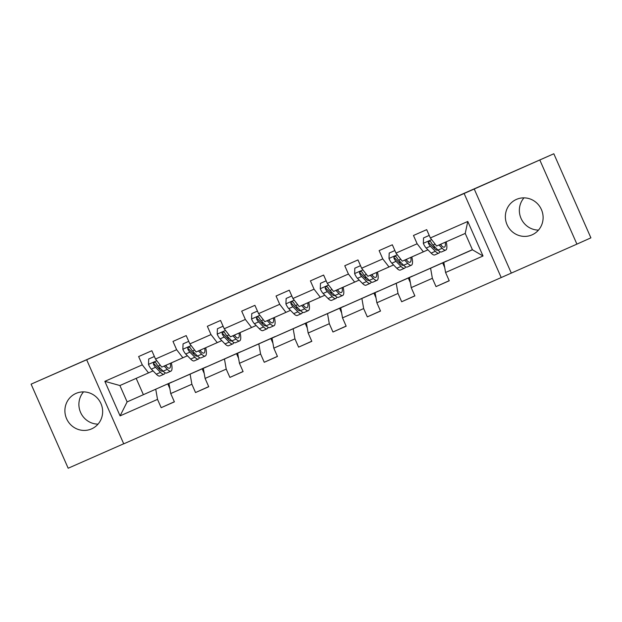 <?xml version="1.0" encoding="UTF-8"?>
<svg xmlns="http://www.w3.org/2000/svg" width="622" height="622" viewBox="0 0 622 622"><rect width="100%" height="100%" fill="white"/><g stroke="black" fill="none" stroke-linecap="round" stroke-linejoin="round"><path stroke-width="0.93" d="M516.416 199.405A19.368 18.769 -114.2 0 0 516.299 199.46A19.368 18.769 -114.2 0 0 507.086 224.76A19.368 18.769 -114.2 0 0 532.051 234.852A19.368 18.769 -114.2 0 0 532.175 234.797A19.368 18.769 -114.2 0 0 541.389 209.497A19.368 18.769 -114.2 0 0 516.416 199.405M538.473 230.109A19.368 18.769 65.8 0 1 521.104 218.532A19.368 18.769 65.8 0 1 523.981 197.858M75.962 393.431A19.368 18.769 -114.2 0 0 75.837 393.485A19.368 18.769 -114.2 0 0 66.624 418.785A19.368 18.769 -114.2 0 0 91.59 428.885A19.368 18.769 -114.2 0 0 91.714 428.83A19.368 18.769 -114.2 0 0 100.927 403.53A19.368 18.769 -114.2 0 0 75.962 393.431M98.019 424.142A19.368 18.769 65.8 0 1 80.642 412.565A19.368 18.769 65.8 0 1 83.527 391.891M576.913 244.127L590.9 237.845L553.821 153.766L464.129 193.489L501.208 277.56L576.913 244.127L539.834 160.048M464.129 193.489L86.66 359.773L123.739 443.844L501.208 277.56M86.66 359.773L31.1 384.155L68.179 468.234L123.708 443.774M31.1 384.155L553.821 153.766M472.386 249.663L443.813 262.391L472.44 249.78L465.225 233.421L436.597 246.032L430.346 237.946L426.692 229.658L413.474 235.474L417.137 243.77L395.989 253.084L392.334 244.788L379.117 250.612L382.779 258.907L361.639 268.222L357.977 259.926L344.767 265.75L348.421 274.038L327.281 283.352L323.619 275.056L310.409 280.88L314.063 289.176L292.923 298.49L289.269 290.194L276.051 296.018L279.713 304.306L258.565 313.62L254.911 305.332L241.694 311.148L245.356 319.444L224.215 328.758L220.553 320.462L207.344 326.286L210.998 334.574L189.858 343.888L186.196 335.6L172.986 341.416L176.64 349.712L155.5 359.026L151.846 350.73L138.628 356.554L142.29 364.85L104.846 381.34L120.085 415.877L127.121 401.905L171.975 382.001L127.121 401.905L119.906 385.539L104.846 381.34M430.346 237.946L467.783 221.455L483.022 255.992L445.577 272.49L449.239 280.779L436.022 286.602L449.193 280.685M120.085 415.877L157.522 399.386L161.176 407.682L174.393 401.859L170.731 393.563L191.879 384.248L195.533 392.544L208.751 386.721L205.089 378.433L226.229 369.118L229.891 377.406L243.101 371.591L239.447 363.295L260.587 353.98L264.249 362.276L277.459 356.453L273.804 348.157L294.945 338.85L298.599 347.138L311.816 341.322L308.154 333.027L329.302 323.712L332.957 332.008L346.174 326.185L342.512 317.889L363.652 308.574L367.314 316.87L380.524 311.054L376.87 302.758L398.01 293.444L401.672 301.74L414.882 295.916L411.228 287.621L432.368 278.306L436.022 286.602M395.989 253.084L402.24 261.17L427.913 249.819M433.394 247.354L434.172 247.004M446.821 260.921L409.455 277.529L446.868 261.022M423.38 251.856L417.137 243.77M432.368 278.306L430.595 268.214M411.228 287.621L409.455 277.529M361.639 268.222L367.882 276.3L393.555 264.956M399.044 262.492L399.814 262.142M412.464 276.059L375.097 292.659L412.51 276.152M389.022 266.986L382.779 258.907M398.01 293.444L396.237 283.352M376.87 302.758L375.097 292.659M327.281 283.352L333.524 291.438L359.197 280.087M364.686 277.622L365.464 277.272M378.114 291.197L340.739 307.797L378.153 291.29M354.672 282.124L348.421 274.038M363.652 308.574L361.887 298.482M342.512 317.889L340.739 307.797M292.923 298.49L299.174 306.568L324.847 295.225M330.329 292.76L331.106 292.41M343.756 306.327L306.389 322.935L343.795 306.421M320.314 297.254L314.063 289.176M329.302 323.712L327.53 313.62M308.154 333.027L306.389 322.935M258.565 313.62L264.817 321.706L290.49 310.355M295.971 307.89L296.748 307.54M309.398 321.465L272.032 338.065L309.445 321.558M285.957 312.392L279.713 304.306M294.945 338.85L293.172 328.75M273.804 348.157L272.032 338.065M224.215 328.758L230.459 336.836L256.132 325.493M261.621 323.028L262.391 322.678M275.041 336.595L237.674 353.203L275.087 336.696M251.599 327.53L245.356 319.444M260.587 353.98L258.814 343.888M239.447 363.295L237.674 353.203M189.858 343.888L196.101 351.974L221.774 340.623M227.263 338.158L228.041 337.816M240.691 351.733L203.316 368.333L240.73 351.827M217.249 342.66L210.998 334.574M226.229 369.118L224.464 359.018M205.089 378.433L203.316 368.333M155.5 359.026L161.751 367.112L187.416 355.761M192.906 353.296L193.683 352.946M206.333 366.863L168.966 383.471L206.372 366.964M182.891 357.798L176.64 349.712M191.879 384.248L190.107 374.156M170.731 393.563L168.966 383.471M119.906 385.539L153.066 370.891M158.548 368.434L159.325 368.084M148.534 372.928L142.29 364.85M157.522 399.386L155.749 389.286M136.187 378.37L143.348 394.612M483.022 255.992L472.44 249.78M465.225 233.421L467.783 221.455M445.577 272.49L443.813 262.391M161.176 407.682L174.347 401.758M169.868 388.618L167.878 384.116L168.99 383.611L167.878 384.116M202.236 368.978L203.347 368.481L202.236 368.978L204.218 373.48M195.533 392.544L208.704 386.627M238.576 358.342L236.593 353.84L237.697 353.343M236.593 353.84L237.705 353.358M229.891 377.406L243.062 371.49M270.951 338.71L272.055 338.212L270.951 338.71L272.934 343.212M264.249 362.276L277.42 356.359M305.301 323.572L306.413 323.075L305.301 323.572L307.291 328.074M298.599 347.138L311.77 341.221M341.641 312.944L339.659 308.442L340.77 307.944M339.659 308.442L340.77 307.952M332.957 332.008L346.127 326.091M375.999 297.806L374.016 293.304L375.12 292.807M374.016 293.304L375.128 292.814M367.314 316.87L380.485 310.953M408.374 278.174L409.478 277.676L408.374 278.174L410.357 282.676M401.672 301.74L414.843 295.823M444.714 267.538L442.724 263.036L443.836 262.538M442.724 263.036L443.836 262.546M474.205 188.964L511.284 273.035M148.697 359.003L154.38 356.492L148.697 359.003L148.495 364.515A6.578 1.625 66.2 0 0 151.34 369.134L156.309 374.203A19.002 4.696 66.2 0 0 159.908 375.999L164.091 374.156A19.002 4.696 66.2 0 0 165.04 372.726M159.489 369.382A15.768 3.895 66.2 0 0 159.162 367.143M164.099 366.07L167.326 369.351A19.002 4.696 66.2 0 0 170.918 371.147A19.002 4.696 66.2 0 0 171.338 362.883M165.436 365.487L166.634 366.7A15.768 3.895 66.2 0 0 169.619 368.193A15.768 3.895 66.2 0 0 170.35 363.318M170.918 371.147L166.735 372.99A19.002 4.696 -113.8 0 1 163.135 371.194L158.167 366.133A6.578 1.625 -113.8 0 1 156.145 363.178L155.43 362.478L154.147 362.432L153.416 363.225L153.502 364.344A6.578 1.625 66.2 0 0 155.523 367.291L160.492 372.36A19.002 4.696 66.2 0 0 164.091 374.156M163.011 371.062A15.768 3.895 -113.8 0 1 162.793 371.202A15.768 3.895 -113.8 0 1 159.807 369.709L154.831 364.647A3.351 0.832 -113.8 0 1 154.31 363.987L153.502 364.344M166.315 366.381A15.768 3.895 66.2 0 0 166.167 365.161M183.055 343.865L188.738 341.354L183.055 343.865L182.852 349.377A6.578 1.625 66.2 0 0 185.69 354.004L190.666 359.065A19.002 4.696 66.2 0 0 194.266 360.861L198.449 359.018A19.002 4.696 66.2 0 0 199.398 357.596M193.846 354.252A15.768 3.895 66.2 0 0 193.512 352.005M198.457 350.94L201.676 354.213A19.002 4.696 66.2 0 0 205.276 356.009A19.002 4.696 66.2 0 0 205.695 347.752M199.794 350.349L200.984 351.562A15.768 3.895 66.2 0 0 203.969 353.055A15.768 3.895 66.2 0 0 204.708 348.188M205.276 356.009L201.093 357.852A19.002 4.696 -113.8 0 1 197.493 356.056L192.525 350.995A6.578 1.625 -113.8 0 1 190.503 348.048L189.788 347.348L188.505 347.301L187.774 348.087L187.86 349.214A6.578 1.625 66.2 0 0 189.881 352.161L194.849 357.222A19.002 4.696 66.2 0 0 198.449 359.018M197.368 355.932A15.768 3.895 -113.8 0 1 197.143 356.064A15.768 3.895 -113.8 0 1 194.157 354.571L189.189 349.51A3.351 0.832 -113.8 0 1 188.66 348.849L187.86 349.214M200.673 351.243A15.768 3.895 66.2 0 0 200.525 350.03M217.405 328.735L223.096 326.223L217.405 328.735L217.21 334.247A6.578 1.625 66.2 0 0 220.048 338.866L225.024 343.935A19.002 4.696 66.2 0 0 228.616 345.731L232.807 343.888A19.002 4.696 66.2 0 0 233.755 342.458M228.204 339.114A15.768 3.895 66.2 0 0 227.87 336.875M232.815 335.802L236.033 339.083A19.002 4.696 66.2 0 0 239.633 340.879A19.002 4.696 66.2 0 0 240.053 332.615M234.152 335.211L235.341 336.432A15.768 3.895 66.2 0 0 238.327 337.925A15.768 3.895 66.2 0 0 239.066 333.05M239.633 340.879L235.443 342.722A19.002 4.696 -113.8 0 1 231.85 340.926L226.875 335.857A6.578 1.625 -113.8 0 1 224.861 332.91L224.145 332.21L222.863 332.164L222.124 332.957L222.217 334.076A6.578 1.625 66.2 0 0 224.231 337.023L229.207 342.084A19.002 4.696 66.2 0 0 232.807 343.888M231.726 340.794A15.768 3.895 -113.8 0 1 231.501 340.934A15.768 3.895 -113.8 0 1 228.515 339.441L223.547 334.372A3.351 0.832 -113.8 0 1 223.018 333.719L222.217 334.076M235.03 336.113A15.768 3.895 66.2 0 0 234.883 334.893M251.762 313.597L257.454 311.086L251.762 313.597L251.568 319.109A6.578 1.625 66.2 0 0 254.406 323.735L259.382 328.797A19.002 4.696 66.2 0 0 262.974 330.593L267.157 328.75A19.002 4.696 66.2 0 0 268.105 327.327M262.554 323.984A15.768 3.895 66.2 0 0 262.227 321.737M267.172 320.664L270.391 323.945A19.002 4.696 66.2 0 0 273.983 325.741A19.002 4.696 66.2 0 0 274.403 317.484M268.502 320.081L269.699 321.294A15.768 3.895 66.2 0 0 272.685 322.787A15.768 3.895 66.2 0 0 273.416 317.912M273.983 325.741L269.8 327.584A19.002 4.696 -113.8 0 1 266.208 325.788L261.232 320.727A6.578 1.625 -113.8 0 1 259.211 317.78L258.503 317.08L257.213 317.033L256.482 317.819L256.567 318.946A6.578 1.625 66.2 0 0 258.589 321.893L263.565 326.954A19.002 4.696 66.2 0 0 267.157 328.75M266.076 325.664A15.768 3.895 -113.8 0 1 265.858 325.796A15.768 3.895 -113.8 0 1 262.873 324.303L257.897 319.242A3.351 0.832 -113.8 0 1 257.376 318.581L256.567 318.946M269.38 320.975A15.768 3.895 66.2 0 0 269.233 319.755M286.12 298.467L291.804 295.955L286.12 298.467L285.918 303.979A6.578 1.625 66.2 0 0 288.763 308.598L293.732 313.659A19.002 4.696 66.2 0 0 297.332 315.463L301.514 313.612A19.002 4.696 66.2 0 0 302.463 312.19M296.912 308.846A15.768 3.895 66.2 0 0 296.585 306.607M301.53 305.534L304.749 308.815A19.002 4.696 66.2 0 0 308.341 310.611A19.002 4.696 66.2 0 0 308.761 302.346M302.86 304.943L304.057 306.164A15.768 3.895 66.2 0 0 307.043 307.657A15.768 3.895 66.2 0 0 307.773 302.782M308.341 310.611L304.158 312.454A19.002 4.696 -113.8 0 1 300.558 310.658L295.59 305.589A6.578 1.625 -113.8 0 1 293.568 302.642L292.853 301.942L291.57 301.895L290.839 302.689L290.925 303.808A6.578 1.625 66.2 0 0 292.946 306.755L297.915 311.816A19.002 4.696 66.2 0 0 301.514 313.612M300.434 310.526A15.768 3.895 -113.8 0 1 300.216 310.658A15.768 3.895 -113.8 0 1 297.23 309.173L292.254 304.104A3.351 0.832 -113.8 0 1 291.734 303.443L290.925 303.808M303.738 305.837A15.768 3.895 66.2 0 0 303.59 304.625M320.478 283.329L326.161 280.817L320.478 283.329L320.276 288.841A6.578 1.625 66.2 0 0 323.113 293.467L328.089 298.529A19.002 4.696 66.2 0 0 331.689 300.325L335.872 298.482A19.002 4.696 66.2 0 0 336.821 297.059M331.269 293.716A15.768 3.895 66.2 0 0 330.935 291.469M335.88 290.396L339.099 293.677A19.002 4.696 66.2 0 0 342.699 295.473A19.002 4.696 66.2 0 0 343.119 287.208M337.217 289.813L338.407 291.026A15.768 3.895 66.2 0 0 341.392 292.519A15.768 3.895 66.2 0 0 342.131 287.644M342.699 295.473L338.516 297.316A19.002 4.696 -113.8 0 1 334.916 295.52L329.948 290.458A6.578 1.625 -113.8 0 1 327.926 287.512L327.211 286.812L325.928 286.758L325.197 287.551L325.283 288.67A6.578 1.625 66.2 0 0 327.304 291.617L332.272 296.686A19.002 4.696 66.2 0 0 335.872 298.482M334.791 295.396A15.768 3.895 -113.8 0 1 334.566 295.528A15.768 3.895 -113.8 0 1 331.58 294.035L326.612 288.973A3.351 0.832 -113.8 0 1 326.083 288.313L325.283 288.67M338.096 290.707A15.768 3.895 66.2 0 0 337.948 289.487M354.828 268.191L360.519 265.68L354.828 268.191L354.633 273.711A6.578 1.625 66.2 0 0 357.471 278.329L362.447 283.391A19.002 4.696 66.2 0 0 366.039 285.187L370.23 283.344A19.002 4.696 66.2 0 0 371.178 281.921M365.627 278.578A15.768 3.895 66.2 0 0 365.293 276.331M370.238 275.266L373.457 278.539A19.002 4.696 66.2 0 0 377.056 280.343A19.002 4.696 66.2 0 0 377.476 272.078M371.575 274.675L372.765 275.896A15.768 3.895 66.2 0 0 375.75 277.389A15.768 3.895 66.2 0 0 376.489 272.514M377.056 280.343L372.866 282.186A19.002 4.696 -113.8 0 1 369.274 280.382L364.298 275.321A6.578 1.625 -113.8 0 1 362.284 272.374L361.569 271.674L360.286 271.627L359.547 272.42L359.64 273.54A6.578 1.625 66.2 0 0 361.654 276.487L366.63 281.548A19.002 4.696 66.2 0 0 370.23 283.344M369.149 280.258A15.768 3.895 -113.8 0 1 368.924 280.39A15.768 3.895 -113.8 0 1 365.938 278.905L360.97 273.835A3.351 0.832 -113.8 0 1 360.441 273.175L359.64 273.54M372.454 275.569A15.768 3.895 66.2 0 0 372.306 274.356M389.185 253.061L394.877 250.549L389.185 253.061L388.991 258.573A6.578 1.625 66.2 0 0 391.829 263.192L396.805 268.261A19.002 4.696 66.2 0 0 400.397 270.057L404.58 268.214A19.002 4.696 66.2 0 0 405.528 266.784M399.977 263.448A15.768 3.895 66.2 0 0 399.651 261.201M404.595 260.128L407.814 263.409A19.002 4.696 66.2 0 0 411.406 265.205A19.002 4.696 66.2 0 0 411.826 256.94M405.925 259.545L407.122 260.758A15.768 3.895 66.2 0 0 410.108 262.251A15.768 3.895 66.2 0 0 410.839 257.376M411.406 265.205L407.223 267.048A19.002 4.696 -113.8 0 1 403.631 265.252L398.655 260.19A6.578 1.625 -113.8 0 1 396.634 257.244L395.926 256.536L394.636 256.489L393.905 257.283L393.99 258.402A6.578 1.625 66.2 0 0 396.012 261.349L400.988 266.418A19.002 4.696 66.2 0 0 404.58 268.214M403.499 265.12A15.768 3.895 -113.8 0 1 403.281 265.26A15.768 3.895 -113.8 0 1 400.296 263.767L395.32 258.705A3.351 0.832 -113.8 0 1 394.799 258.044L393.99 258.402M406.804 260.439A15.768 3.895 66.2 0 0 406.656 259.218M423.543 237.923L429.227 235.411L423.543 237.923L423.341 243.443A6.578 1.625 66.2 0 0 426.187 248.061L431.155 253.123A19.002 4.696 66.2 0 0 434.755 254.919L438.938 253.076A19.002 4.696 66.2 0 0 439.886 251.653M434.335 248.31A15.768 3.895 66.2 0 0 434.008 246.063M438.953 244.998L442.172 248.271A19.002 4.696 66.2 0 0 445.764 250.067A19.002 4.696 66.2 0 0 446.184 241.81M440.283 244.407L441.48 245.628A15.768 3.895 66.2 0 0 444.466 247.113A15.768 3.895 66.2 0 0 445.197 242.246M445.764 250.067L441.581 251.918A19.002 4.696 -113.8 0 1 437.981 250.114L433.013 245.052A6.578 1.625 -113.8 0 1 430.992 242.106L430.276 241.406L428.993 241.359L428.263 242.145L428.348 243.272A6.578 1.625 66.2 0 0 430.37 246.219L435.338 251.28A19.002 4.696 66.2 0 0 438.938 253.076M437.857 249.99A15.768 3.895 -113.8 0 1 437.639 250.122A15.768 3.895 -113.8 0 1 434.654 248.629L429.678 243.567A3.351 0.832 -113.8 0 1 429.157 242.907L428.348 243.272M441.161 245.301A15.768 3.895 66.2 0 0 441.014 244.088M156.806 360.721L148.502 364.375M160.492 372.36L156.309 374.203M167.326 369.351L163.135 371.194M155.523 367.291L151.34 369.134M160.274 365.2L158.167 366.133M191.164 345.583L182.86 349.245M194.849 357.222L190.666 359.065M201.676 354.213L197.493 356.056M189.881 352.161L185.69 354.004M194.632 350.069L192.525 350.995M225.522 330.453L217.218 334.107M229.207 342.084L225.024 343.935M236.033 339.083L231.85 340.926M224.231 337.023L220.048 338.866M228.982 334.931L226.875 335.857M259.879 315.315L251.568 318.977M263.565 326.954L259.382 328.797M270.391 323.945L266.208 325.788M258.589 321.893L254.406 323.735M263.339 319.794L261.232 320.727M294.229 300.177L285.926 303.839M297.915 311.816L293.732 313.659M304.749 308.815L300.558 310.658M292.946 306.755L288.763 308.598M297.697 304.663L295.59 305.589M328.587 285.047L320.283 288.709M332.272 296.686L328.089 298.529M339.099 293.677L334.916 295.52M327.304 291.617L323.113 293.467M332.055 289.525L329.948 290.458M362.945 269.909L354.641 273.571M366.63 281.548L362.447 283.391M373.457 278.539L369.274 280.382M361.654 276.487L357.471 278.329M366.405 274.395L364.298 275.321M397.303 254.779L388.991 258.433M400.988 266.418L396.805 268.261M407.814 263.409L403.631 265.252M396.012 261.349L391.829 263.192M400.762 259.257L398.655 260.19M431.652 239.641L423.349 243.303M435.338 251.28L431.155 253.123M442.172 248.271L437.981 250.114M430.37 246.219L426.187 248.061M435.12 244.127L433.013 245.052"/></g></svg>
